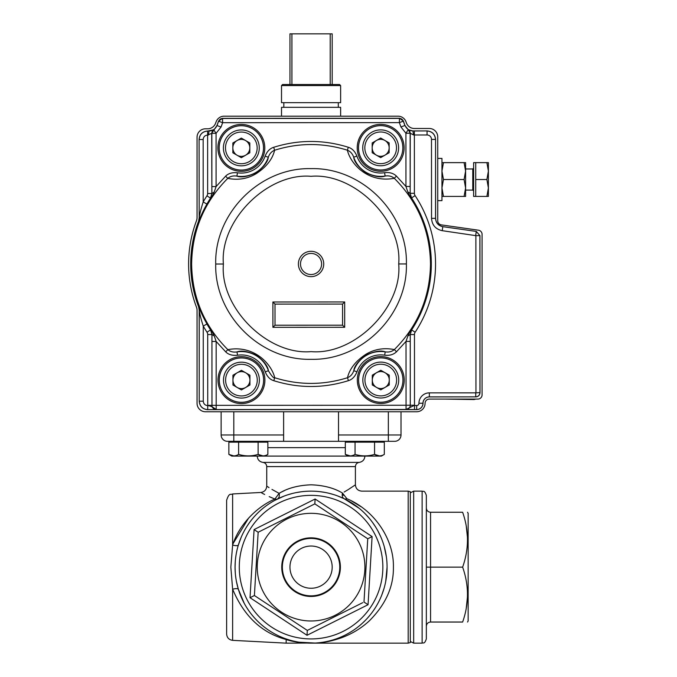 <?xml version="1.0" encoding="UTF-8"?>
<svg xmlns="http://www.w3.org/2000/svg" width="677" height="677" viewBox="0 0 677 677"><rect width="100%" height="100%" fill="white"/><g stroke="black" fill="none" stroke-linecap="round" stroke-linejoin="round"><path stroke-width="1.02" d="M362.745 602.657L307.316 630.414L307.019 635.288L250.033 597.706L254.087 529.575L315.118 499.008L314.83 503.874L367.746 538.765L363.989 602.039L368.06 604.722L307.019 635.288M315.118 499.008L372.105 536.582L367.746 538.765M307.316 630.414L254.4 595.523L250.033 597.706M259.393 531.631L258.157 532.257L254.087 529.575M266.129 537.513A53.838 53.838 0 0 1 359.208 543.039A53.838 53.838 0 0 1 307.874 620.885A53.838 53.838 0 0 1 266.129 537.513M335.538 583.278A29.306 29.306 0 0 1 284.865 580.274A29.306 29.306 0 0 1 312.808 537.885A29.306 29.306 0 0 1 335.538 583.278M254.4 595.523L258.157 532.257L314.83 503.874M335.039 582.948A28.713 28.713 0 0 0 312.774 538.486A28.713 28.713 0 0 0 285.398 580.003A28.713 28.713 0 0 0 335.039 582.948M328.7 578.767A21.114 21.114 0 0 0 322.692 549.521A21.114 21.114 0 0 0 293.446 555.521A21.114 21.114 0 0 0 299.446 584.767A21.114 21.114 0 0 0 328.7 578.767M247.621 525.31A76.002 76.002 0 0 1 352.912 503.696A76.002 76.002 0 0 1 374.525 608.987A76.002 76.002 0 0 1 269.234 630.6A76.002 76.002 0 0 1 247.621 525.31A76.002 76.002 0 0 1 352.912 503.696A76.002 76.002 0 0 1 374.525 608.987A76.002 76.002 0 0 1 269.234 630.6A76.002 76.002 0 0 1 247.621 525.31M408.189 491.138L408.189 643.15L410.296 642.583L410.296 491.705L408.189 491.138L361.738 491.138C357.896 490.766 355.78 488.659 355.408 484.808L355.408 466.597L266.738 466.597L266.738 486.145L269.014 487.609M227.464 441.319A6.33 6.33 0 0 1 221.134 434.981A6.33 6.33 0 0 0 227.464 441.319L233.802 441.319L227.464 441.319M364.81 441.319L394.674 441.319A6.33 6.33 0 0 0 401.012 434.981A6.33 6.33 0 0 1 394.674 441.319M280.904 492.374L279.127 493.347L274.896 499.051C256.312 490.588 256.312 490.588 274.896 499.051A6.33 4.02 -116.3 0 0 277.375 499.017C279.076 498.06 279.66 496.173 279.127 493.347C262.769 484.03 262.769 484.03 279.127 493.347C287.607 488.142 298.261 485.299 311.073 484.808C323.581 485.265 334.032 487.999 342.418 493.008C341.868 495.869 342.444 497.773 344.144 498.712A6.33 4.24 115.8 0 0 346.903 498.712C374.652 510.297 394.082 539.544 393.405 567.148C393.709 586.629 385.67 604.544 369.295 620.885C361.306 628.256 351.998 633.9 341.377 637.81C330.867 641.322 323.344 643.04 311.073 643.15C301.756 643.048 293.454 641.864 286.151 639.587L287.911 639.537L286.007 638.893L290.035 640.18M284.975 638.529L284.442 638.335L284.975 638.529M283.9 638.132L281.26 637.057L283.9 638.132M278.789 635.957L276.258 634.713L278.789 635.957M275.751 634.442L275.251 634.18L275.751 634.442M273.415 633.164L272.586 632.682L273.415 633.164M271.604 632.098L270.648 631.506L271.604 632.098M269.607 630.846L268.82 630.321L269.607 630.846M267.093 629.136L265.477 627.96L267.093 629.136M263.683 626.563L261.957 625.15L263.683 626.563M250.245 612.71L251.023 613.743M248.222 609.884L246.927 607.921L248.222 609.884M244.27 603.402L238.355 589.252L241.951 598.764M236.942 583.929L236.391 581.264M235.909 578.446L235.554 575.738M235.291 572.945L235.063 567.284M235.283 561.445L235.063 567.114M236.4 552.982L236.984 550.189M248.637 518.049L233.21 543.411M247.207 525.936L249.432 522.678L247.207 525.936M251.861 519.496L253.156 517.93L251.861 519.496M262.354 508.808L263.835 507.598L262.354 508.808M266.73 505.414L265.985 505.956M268.151 504.416L268.828 503.967L268.151 504.416M269.658 503.417L270.436 502.918L269.658 503.417M271.232 502.419L271.883 502.021L271.232 502.419M284.137 496.072L274.76 500.379M279.254 493.982L279.339 495.361M261.754 493L264.639 494.464M269.192 496.622L274.617 498.941M278.67 493.11L271.968 489.42M286.227 639.52C261.94 633.08 244.067 616.307 232.626 589.185L230.84 567.148L232.626 545.103C239.379 523.88 257.649 506.371 274.896 499.051M259.528 511.287L256.913 513.818M255.678 515.104L254.493 516.39M246.174 527.586L245.192 529.245M244.126 531.157L243.119 533.095M241.291 537.022L238.355 545.044C237.822 545.865 235.909 545.89 232.626 545.103L232.626 493.948L260.73 492.475C264.402 491.951 266.408 489.843 266.738 486.145M236.942 550.367L236.391 553.033M235.909 555.842L235.554 558.55M235.063 567.148L235.283 572.92M235.545 575.695L235.901 578.386M236.4 581.315L238.355 589.252C237.822 588.423 235.909 588.406 232.626 589.185L232.626 640.349L286.151 643.15L286.151 639.587M252.538 615.63L253.985 617.322M255.5 618.998L257.091 620.648M258.749 622.273L260.315 623.72M359.182 508.309L344.144 498.712L337.281 495.801M333.346 494.481L329.208 493.338M324.791 492.391L320.238 491.697M310.633 491.147L309.296 491.163M301.07 491.807L296.526 492.543M292.117 493.541L288.021 494.718M346.903 498.712C366.333 488.972 366.333 488.972 346.903 498.712L342.418 493.008L343.349 495.361M386.364 556.782L384.231 546.542M380.592 536.438L378.215 531.53M375.456 526.757L372.502 522.399M369.185 518.167L365.504 514.105M363.524 512.142L362.5 511.186M361.053 509.883L360.536 509.442M297.575 642.118L314.991 643.048M315.414 643.023L286.151 643.15M320.822 642.524L322.328 642.312L320.822 642.524M323.691 642.092L324.308 641.991L323.691 642.092M324.613 641.931L325.899 641.686L324.613 641.931M326.889 641.483L328.81 641.051L326.889 641.483M330.672 640.577L332.475 640.078L330.672 640.577M335.885 638.986L337.493 638.411M340.539 637.209L339.05 637.81M339.989 637.429L340.92 637.04M342.748 636.236L343.831 635.728M346.252 634.518L349.56 632.682L346.252 634.518M351.135 631.734L352.658 630.761L351.135 631.734M354.35 629.627L355.984 628.459L354.35 629.627M358.218 626.758L359.123 626.03L358.218 626.758M362.517 623.094L364.81 620.885M367.586 617.966L370.175 614.928M373.222 610.891L374.787 608.581M381.735 595.125L384.079 588.288M385.746 581.306L387.075 567.148M289.341 640.459L291.88 641.06M310.963 643.15L408.189 643.15M307.062 643.048L304.777 642.888L307.062 643.048M302.881 642.71L304.218 642.837M293.632 641.119L296.221 641.686M297.762 641.974L298.549 642.109M300.385 642.397L301.536 642.549M360.943 506.667L351.456 500.912M350.195 501.987L353.496 504.086M284.255 490.723L283.265 491.189M282.622 491.502L281.954 491.832M342.418 493.008C359.521 482.405 359.521 482.405 342.418 493.008M354.917 485.155L348.469 489.437M347.97 489.75L344.153 492.035M401.012 411.76L401.012 434.981L388.344 434.981L388.344 441.319L338.517 441.319L338.517 434.981L388.344 434.981L388.344 411.76M232.626 640.349C228.953 639.824 226.956 637.717 226.626 634.019L226.626 500.269C229.393 491.908 230.764 495.217 232.626 493.948M233.802 411.76L233.802 434.981L283.621 434.981L283.621 441.319L233.802 441.319L233.802 434.981L221.134 434.981L221.134 411.76M347.927 442.157L347.927 441.319L265.257 441.319L265.257 442.157M338.517 411.76L338.517 434.981M283.621 434.981L283.621 411.76M430.564 622.036L462.636 622.036C469.076 603.791 469.076 585.495 462.636 567.148L426.341 567.148L426.341 508.029C426.603 510.593 428.008 511.998 430.564 512.252L430.564 622.036C428.008 622.29 426.603 623.703 426.341 626.259M422.118 491.138C423.37 491.951 424.335 489.589 426.341 495.361L426.341 638.927C424.259 644.792 423.387 642.295 422.118 643.15L422.118 491.138L413.672 491.138L413.672 643.15L410.296 641.457M467.536 622.036L468.146 620.978L468.146 513.31L467.536 512.252M466.225 525.877L467.511 537.843M430.564 512.252L462.636 512.252C469.076 512.252 469.076 512.252 462.636 512.252C469.076 530.599 469.076 548.895 462.636 567.148M462.636 622.036C469.076 622.036 469.076 622.036 462.636 622.036M467.511 596.454L466.225 608.42M475.576 399.091A4.223 4.223 135.9 0 1 473.638 399.532L445.576 399.091M197.049 398.66L197.032 399.447A8.446 8.446 45.9 0 0 197.049 400.048M465.598 190.085L472.774 190.085L472.774 168.971L473.621 168.124L472.783 168.971M475.728 162.632L475.728 196.415L473.621 196.415L473.621 162.632L486.89 162.632L488.396 171.078L488.396 162.632L486.89 162.632M488.396 187.969L488.396 171.078L486.89 179.523L488.396 187.969L486.89 196.415L488.396 196.415L488.396 187.969M475.728 179.523L486.89 179.523M475.728 196.415L486.89 196.415M215.718 264.022C214.431 314.966 260.154 360.646 311.098 359.318C362.043 360.596 407.723 314.881 406.395 263.937C407.681 212.984 361.958 167.304 311.014 168.632C260.07 167.346 214.389 213.069 215.718 264.013L223.402 264.013C219.61 307.519 267.584 355.459 311.09 351.625C354.596 355.417 402.536 307.451 398.702 263.945C402.493 220.423 354.528 172.491 311.014 176.316C267.508 172.525 219.576 220.499 223.402 264.005M300.495 263.979A10.553 10.553 0 0 1 316.328 254.831A10.553 10.553 0 0 1 316.337 273.11A10.553 10.553 0 0 1 300.495 263.979M227.76 178.381C204.175 202.059 192.133 230.612 191.625 264.03C192.166 297.448 204.234 325.984 227.844 349.645C254.146 344.686 271.629 364.116 274.727 377.749C298.98 385.298 323.234 385.289 347.487 377.724C349.611 368.77 355.747 360.951 365.902 354.283C374.483 349.129 383.969 347.563 394.361 349.577C417.946 325.891 429.997 297.338 430.504 263.92C429.963 230.502 417.887 201.958 394.285 178.296C367.975 183.255 350.551 163.919 347.377 150.192C323.124 142.644 298.87 142.661 274.617 150.235C272.493 159.188 266.357 166.999 256.219 173.659C247.638 178.813 238.152 180.387 227.76 178.381L225.619 176.172C228.352 173.397 232.296 172.263 237.441 172.77L236.916 176.105C233.311 175.538 230.256 176.299 227.76 178.381M211.089 329.623L210.547 329.911L211.96 334.548L210.615 329.936C197.659 309.871 191.092 287.903 190.889 264.03C191.066 240.149 197.616 218.18 210.555 198.107L211.893 193.495L211.867 186.581L216.09 186.581L214.211 192.082L211.029 198.42C185.058 237.136 185.083 290.924 211.089 329.623L214.279 335.961L216.158 341.453L211.935 341.453L211.96 334.548L214.279 335.961M206.95 195.822L210.488 198.133L206.849 204.048L203.193 201.941A124.407 124.407 -57.4 0 1 206.95 195.822A4.231 4.231 106.1 0 0 207.644 193.504L211.867 193.504L210.488 198.133L211.029 198.42M206.849 204.048L198.589 221.167A120.337 120.337 0 0 0 198.623 306.884L206.908 323.995A120.201 120.201 0 0 0 210.547 329.911L207.018 332.221A124.399 124.399 -122.7 0 1 203.252 326.102L206.908 323.995M402.95 380.051A22.172 22.172 0 0 0 369.684 360.866A22.172 22.172 0 0 0 369.701 399.261A22.172 22.172 0 0 0 402.95 380.051M263.607 380.11A22.172 22.172 0 0 0 230.341 360.934A22.172 22.172 0 0 0 230.366 399.328A22.172 22.172 0 0 0 263.607 380.11M402.84 147.814A22.172 22.172 0 0 0 369.574 128.63A22.172 22.172 0 0 0 369.6 167.024A22.172 22.172 0 0 0 402.84 147.814A22.189 22.189 0 0 1 369.05 166.728A22.189 22.189 0 0 1 369.837 128.461A22.189 22.189 0 0 1 402.866 147.814M263.497 147.882A22.172 22.172 0 0 0 230.239 128.698A22.172 22.172 0 0 0 230.256 167.092A22.172 22.172 0 0 0 263.497 147.882M198.674 306.876A8.446 8.446 -100.5 0 1 199.233 309.88L199.224 401.258L199.182 309.897L198.623 306.884M399.447 118.255L403.416 121.031L404.897 125.507L408.223 129.688L405.921 133.234L400.928 126.946L404.897 125.507L403.314 121.175L399.354 122.622L399.447 118.255L222.53 118.34L218.561 121.124L217.08 125.592L221.049 127.031L216.065 133.318L211.842 133.318L211.867 186.581M475.796 396.908C478.351 396.646 479.756 395.241 480.01 392.677L479.959 392.626C479.705 395.19 478.3 396.595 475.736 396.857L429.345 396.925A6.33 6.33 0 0 0 423.015 403.264L418.953 403.264A10.392 10.392 0 0 1 429.345 392.863L429.345 396.874L475.736 396.857L475.736 392.846L479.959 392.626L479.891 235.655L475.88 235.655L442.233 230.679C435.624 229.215 432.053 225.111 431.537 218.358L435.548 218.358L435.556 139.352C435.049 134.232 432.231 131.423 427.111 130.915L414.366 130.966L414.4 193.292A4.223 4.223 -106.5 0 0 415.094 195.611A124.483 124.483 -89.3 0 1 415.153 332.238A4.231 4.231 -72.9 0 0 414.468 334.556L410.245 334.565L411.624 329.927A120.269 120.269 0 0 0 411.565 197.929L411.007 198.268L407.808 191.904L405.946 186.471L410.169 186.471L410.152 193.3L407.808 191.904M475.694 235.444L476.261 231.475L479.942 235.604L476.312 231.432L442.851 226.668C438.374 225.669 435.954 222.885 435.599 218.307L435.548 218.358C435.903 222.928 438.315 225.712 442.8 226.71L442.233 230.679M348.427 380.652C352.15 379.552 355.002 376.607 356.982 371.817L353.792 370.708A28.561 28.561 0 0 1 385.205 351.845C388.818 352.412 391.873 351.659 394.361 349.577L396.502 351.778C393.515 354.638 389.571 355.772 384.68 355.18L385.205 351.845C380.897 350.153 374.449 351.261 365.842 355.188C358.336 360.943 354.316 366.113 353.792 370.708C352.599 374.161 350.491 376.505 347.487 377.724L348.427 380.652C323.547 388.429 298.667 388.437 273.787 380.686C270.081 379.611 267.229 376.666 265.223 371.851L268.414 370.742C271.629 376.09 273.728 378.426 274.727 377.749L273.787 380.686M268.414 370.742C267.77 365.961 263.751 360.799 256.355 355.247C247.968 351.329 241.52 350.221 237.001 351.913L237.525 355.247C232.363 355.747 228.42 354.621 225.703 351.854L227.844 349.645C230.341 351.727 233.387 352.48 237.001 351.913A28.561 28.561 0 0 1 268.414 370.742M198.64 221.176A8.446 8.446 -79.6 0 0 199.19 218.163L199.097 139.462L199.19 218.163C199.563 214.457 200.891 209.049 203.193 201.941L203.168 139.513L199.156 139.513C199.656 134.393 202.465 131.575 207.594 131.067L209.058 131.016C212.857 130.813 215.498 128.96 216.987 125.457L211.723 133.318L207.619 135.078L207.594 131.067L213.754 129.781L216.065 133.318L216.09 186.581L225.619 176.172M225.703 351.854L216.158 341.453L216.191 409.551L207.721 409.644L207.746 405.337L211.96 405.337L212.019 406.005M273.677 147.307L274.617 150.235C271.612 151.453 269.505 153.789 268.312 157.25C267.787 161.837 263.768 167.007 256.261 172.753C247.672 176.68 241.224 177.797 236.916 176.105A28.561 28.561 0 0 0 268.312 157.25L265.122 156.142C267.034 151.42 269.886 148.475 273.677 147.307C298.557 139.53 323.428 139.513 348.317 147.264C352.167 148.466 355.019 151.411 356.881 156.091L353.699 157.199C352.497 153.747 350.39 151.411 347.377 150.192L348.317 147.264M394.285 178.296C391.788 176.215 388.733 175.461 385.12 176.037L384.595 172.694C389.503 172.102 393.447 173.236 396.426 176.088L394.285 178.296M353.699 157.199C354.223 161.795 358.243 166.965 365.758 172.703C374.364 176.621 380.821 177.738 385.12 176.037A28.561 28.561 0 0 1 353.699 157.199M415.094 195.611L411.565 197.929L410.152 193.3L411.498 197.946C437.68 236.857 437.706 290.975 411.557 329.902L410.22 334.556L410.245 341.386L406.022 341.386L407.876 335.953L411.066 329.581C437.088 290.839 437.063 236.992 411.007 198.268M211.935 341.453L211.969 405.337L414.493 405.244L406.056 409.467L406.022 341.386L396.502 351.778M396.426 176.088L405.946 186.471L405.921 133.234L410.144 133.225L410.11 132.658M214.211 192.082L211.867 193.504L211.723 133.318L213.534 129.891M407.876 335.953L410.245 334.565L410.279 405.244L410.245 341.386M275.014 325.214L275.006 304.1L272.89 301.993L272.907 327.329L275.014 325.214L342.57 325.188L344.686 327.296L344.678 301.959L272.89 301.993M275.006 304.1L342.562 304.075L344.678 301.959M342.562 304.075L342.57 325.188M222.53 118.34L222.623 122.698L218.654 121.259A4.223 4.223 145 0 1 222.623 118.475L399.345 118.399A4.223 4.223 35 0 1 403.314 121.175L403.416 121.031M423.015 403.264A6.33 6.33 0 0 1 416.685 409.602L207.721 409.644C202.592 409.136 199.783 406.327 199.275 401.207L203.286 401.199L203.252 326.102C200.942 318.994 199.605 313.595 199.233 309.88L199.182 309.897M213.297 130.128L213.754 129.781A4.223 4.223 102.5 0 0 212.35 131.304L212.35 131.304A4.223 4.223 102.5 0 0 211.842 133.318L211.876 132.751M199.14 218.155L198.589 221.167M213.035 408.138L216.191 409.56L406.056 409.467L409.213 408.045M410.22 405.912L410.279 405.244A4.223 4.223 -59.1 0 1 406.056 409.467L416.685 409.602M207.018 332.221A4.231 4.231 73.8 0 1 207.712 334.54L211.935 334.54L211.969 405.337A4.223 4.223 59 0 0 216.191 409.551C212.916 406.995 210.098 405.692 207.746 405.633C205.038 405.388 203.557 403.907 203.286 401.199M413.613 134.985L410.262 133.225L408.231 129.688L412.894 130.974L413.613 134.985L427.06 134.977L427.06 130.966C432.18 131.465 434.998 134.283 435.506 139.403L431.494 139.403A4.434 4.434 -133 0 0 427.06 134.977M408.688 130.035L408.223 129.688A4.223 4.223 -102.6 0 1 410.144 133.225L410.177 193.292L414.4 193.292M216.987 125.457L218.561 121.124M410.169 186.471L410.262 133.225L408.451 129.806M404.99 125.363C406.479 128.875 409.128 130.72 412.928 130.923L427.111 130.915M435.556 139.352L435.599 218.307M479.942 235.604L480.01 392.677M199.224 401.258C199.732 406.378 202.55 409.187 207.67 409.695M207.543 131.016C202.423 131.524 199.613 134.342 199.097 139.462M281.514 116.19L281.514 107.321L340.624 107.321L340.624 116.19M281.514 85.573L340.624 85.573L340.624 102.676L281.514 102.676L281.514 85.573L282.571 84.523L339.575 84.523L340.624 85.573M289.959 84.523L289.959 33.85L332.187 33.85L332.187 84.523M291.922 84.523L291.922 33.85M330.215 84.523L330.215 33.85M482.083 394.869A4.223 4.223 0 0 1 477.86 399.091L429.303 399.091A4.223 4.223 0 0 0 425.08 403.365A8.446 8.446 0 0 1 416.634 411.76L205.495 411.76A8.446 8.446 0 0 1 197.049 403.314L197.049 310.227A8.446 8.446 0 0 0 196.499 307.248A122.452 122.452 0 0 1 196.499 220.702A8.446 8.446 0 0 0 197.049 217.723L197.049 137.304A8.446 8.446 0 0 1 205.495 128.799L207.636 128.799A8.446 8.446 0 0 0 215.574 123.248L216.158 121.742A8.446 8.446 0 0 1 224.087 116.19L398.051 116.19A8.446 8.446 0 0 1 405.988 121.742L406.522 123.214A8.446 8.446 0 0 0 414.654 128.478L429.286 128.478A8.446 8.446 0 0 1 437.731 136.923L437.731 220.71A4.223 4.223 0 0 0 441.353 224.891L478.453 230.197A4.223 4.223 0 0 1 482.083 234.377L482.083 394.869M472.774 190.085L473.621 190.922L472.774 190.085M437.731 158.41L441.954 158.41L441.954 200.637L437.731 200.637L441.954 200.637M465.598 187.969L465.598 196.415L464.083 196.415L465.598 187.969L464.083 179.523L465.598 171.078L465.598 187.969M465.598 162.632L465.598 171.078L464.083 162.632L465.598 162.632M441.954 196.415L464.083 196.415M443.46 196.415L441.954 187.969L443.46 179.523L464.083 179.523M443.46 179.523L441.954 171.078L443.46 162.632L464.083 162.632M443.46 162.632L441.954 162.632M237.094 155.245A8.488 8.488 0 0 0 249.813 147.882A8.488 8.488 0 0 0 237.085 140.537A8.488 8.488 0 0 0 237.094 155.245M259.274 147.882A17.949 17.949 0 0 1 232.363 163.436A17.949 17.949 0 0 1 232.346 132.353A17.949 17.949 0 0 1 259.274 147.882M241.325 138.091L249.813 142.982L249.821 152.782L241.334 157.69L232.846 152.79L232.837 142.991L241.325 138.091M376.429 155.177A8.488 8.488 0 0 0 389.157 147.823A8.488 8.488 0 0 0 376.42 140.477A8.488 8.488 0 0 0 376.429 155.177M398.618 147.814A17.949 17.949 0 0 1 371.707 163.369A17.949 17.949 0 0 1 371.69 132.286A17.949 17.949 0 0 1 398.618 147.814M380.669 138.023L389.157 142.923L389.157 152.723L380.677 157.623L372.189 152.731L372.181 142.932L380.669 138.023M237.195 387.472A8.488 8.488 0 0 0 249.923 380.119A8.488 8.488 0 0 0 237.187 372.773A8.488 8.488 0 0 0 237.195 387.472M259.384 380.119A17.949 17.949 0 0 1 232.473 395.673A17.949 17.949 0 0 1 232.456 364.59A17.949 17.949 0 0 1 259.384 380.119M241.435 370.327L249.923 375.219L249.923 385.018L241.444 389.927L232.956 385.027L232.947 375.227L241.435 370.327M376.539 387.413A8.488 8.488 0 0 0 389.267 380.051A8.488 8.488 0 0 0 376.53 372.714A8.488 8.488 0 0 0 376.539 387.413M398.728 380.051A17.949 17.949 0 0 1 371.817 395.605A17.949 17.949 0 0 1 371.8 364.522A17.949 17.949 0 0 1 398.728 380.051M380.77 370.26L389.267 375.151L389.267 384.959L380.779 389.859L372.291 384.959L372.291 375.16L380.77 370.26M374.567 454.394L379.442 455.9L374.567 454.394L374.567 442.157L384.316 442.157L384.316 454.394C381.075 456.374 377.825 456.374 374.567 454.394C368.068 456.366 361.569 456.366 355.061 454.394L355.061 442.157L374.567 442.157M355.061 454.394C351.82 456.374 348.57 456.374 345.312 454.394L345.312 442.157L355.061 442.157M384.316 454.394L381.363 456.095L348.266 456.095L345.312 454.394L350.187 455.9M238.617 442.157L238.617 454.394C235.376 456.374 232.126 456.374 228.868 454.394L228.868 442.157L267.872 442.157L267.872 454.394C264.631 456.374 261.381 456.374 258.123 454.394L262.998 455.9M238.617 454.394C245.125 456.366 251.624 456.366 258.123 454.394L258.123 442.157M348.266 456.095L231.822 456.095L228.868 454.394L233.743 455.9M372.105 536.582L368.06 604.722M370.996 606.66A71.779 71.779 0 0 0 315.33 495.488A71.779 71.779 0 0 0 246.885 599.289A71.779 71.779 0 0 0 370.996 606.66M345.312 447.649L267.872 447.649M266.738 466.597C266.543 464.227 265.274 462.831 262.938 462.399L359.208 462.399C362.711 461.748 364.615 459.649 364.903 456.095M475.356 399.091L473.638 399.532M449.875 399.091L473.578 399.091M406.395 263.937L398.702 263.945L406.395 263.928M298.388 263.979A12.668 12.668 0 0 0 311.056 276.639A12.668 12.668 0 0 0 323.724 263.971A12.668 12.668 0 0 0 311.048 251.302A12.668 12.668 0 0 0 298.388 263.979M357.338 379.086A23.458 23.458 0 0 0 379.805 403.492A23.458 23.458 0 0 0 404.211 381.033A23.458 23.458 0 0 0 381.752 356.618A23.458 23.458 0 0 0 357.338 379.086M402.95 380.982A22.189 22.189 0 0 1 369.16 398.965A22.189 22.189 0 0 1 369.947 360.689A22.189 22.189 0 0 1 402.95 380.982M218.002 379.154A23.458 23.458 0 0 0 240.462 403.56A23.458 23.458 0 0 0 264.876 381.1A23.458 23.458 0 0 0 242.408 356.686A23.458 23.458 0 0 0 218.002 379.154M263.607 381.041A22.189 22.189 0 0 1 229.816 399.032A22.189 22.189 0 0 1 230.603 360.756A22.189 22.189 0 0 1 263.607 381.041M357.236 146.85A23.458 23.458 0 0 0 379.695 171.264A23.458 23.458 0 0 0 404.11 148.796A23.458 23.458 0 0 0 381.642 124.39A23.458 23.458 0 0 0 357.236 146.85M217.892 146.917A23.458 23.458 0 0 0 240.36 171.323A23.458 23.458 0 0 0 264.766 148.864A23.458 23.458 0 0 0 242.307 124.45A23.458 23.458 0 0 0 217.892 146.917M263.505 148.813A22.189 22.189 0 0 1 229.706 166.796A22.189 22.189 0 0 1 230.493 128.52A22.189 22.189 0 0 1 263.505 148.813M272.907 327.329L344.686 327.296M356.982 371.817A25.184 25.184 -31.6 0 1 384.68 355.18M237.525 355.247A25.184 25.184 28.2 0 1 265.223 371.851M265.122 156.142A25.184 25.184 147.1 0 1 237.441 172.77M384.595 172.694A25.184 25.184 -152.1 0 1 356.881 156.091M221.049 127.031L222.623 122.698L399.354 122.622L400.928 126.946M415.153 332.238L411.066 329.581M414.468 334.556L414.493 405.244M207.712 334.54L207.746 405.337M418.953 403.264A2.268 2.268 -16 0 1 416.685 405.54L414.493 405.54L414.493 409.551M203.168 139.513C203.43 136.813 204.911 135.332 207.619 135.078L207.644 193.504M429.345 392.863L475.736 392.846M475.948 392.635L475.88 235.655M431.537 218.358L431.494 139.403M416.685 405.54L416.685 409.551A6.279 6.279 0 0 0 422.964 403.264A6.389 6.389 0 0 1 429.345 396.874L429.345 396.925M476.312 231.432L442.851 226.668M208.372 135.078L209.058 131.016M412.928 130.923L414.366 130.966M257.167 147.882A15.833 15.833 0 0 0 233.404 134.181A15.833 15.833 0 0 0 233.421 161.608A15.833 15.833 0 0 0 257.167 147.882M396.502 147.814A15.833 15.833 0 0 0 372.748 134.114A15.833 15.833 0 0 0 372.756 161.541A15.833 15.833 0 0 0 396.502 147.814M257.268 380.119A15.833 15.833 0 0 0 233.514 366.418A15.833 15.833 0 0 0 233.523 393.836A15.833 15.833 0 0 0 257.268 380.119M396.612 380.051A15.833 15.833 0 0 0 372.858 366.35A15.833 15.833 0 0 0 372.866 393.777A15.833 15.833 0 0 0 396.612 380.051M287.911 639.537L284.467 638.343M262.938 462.399C259.426 461.748 257.531 459.649 257.235 456.095M355.408 466.597C355.603 464.227 356.872 462.831 359.208 462.399M410.296 492.831L413.672 491.138M422.118 643.15L413.672 643.15M465.598 168.971L472.774 168.971L473.621 168.124L472.774 168.971M338.305 107.321L338.305 102.676M283.832 107.321L283.832 102.676M381.701 441.319L381.701 442.157M231.483 441.319L231.483 442.157M264.919 456.095L267.872 454.394"/></g></svg>
